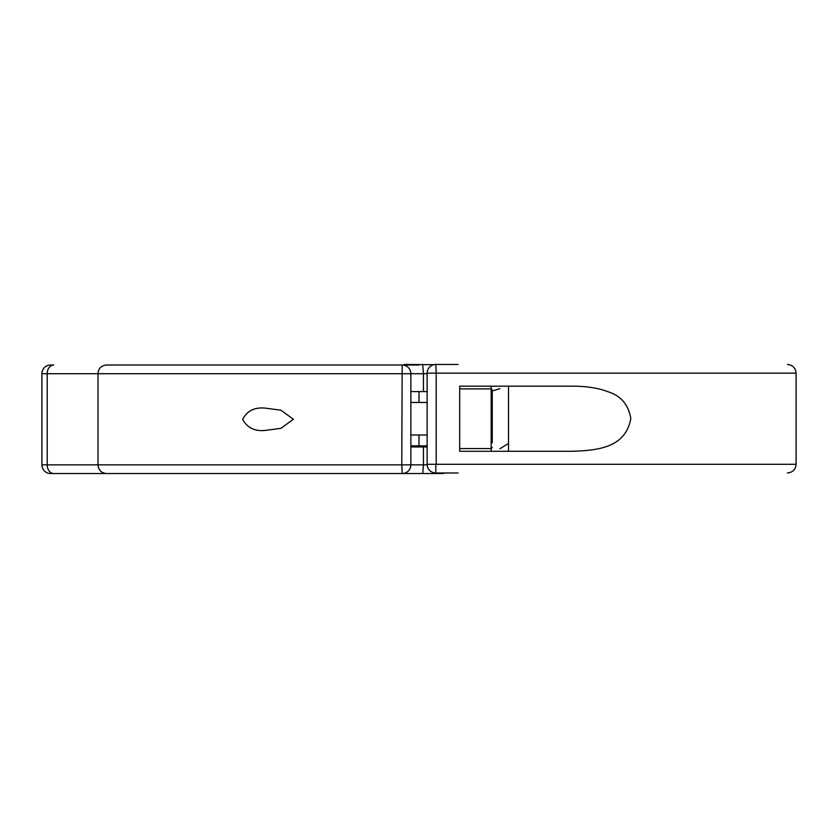 <?xml version="1.0" encoding="UTF-8"?>
<svg xmlns="http://www.w3.org/2000/svg" width="838" height="838" viewBox="0 0 838 838"><rect width="100%" height="100%" fill="white"/><g stroke="black" fill="none" stroke-linecap="round" stroke-linejoin="round"><path stroke-width="1.26" d="M508.53 451.284L508.53 386.171M491.162 451.284L491.162 386.171M499.846 448.801L508.53 443.47M458.061 364.467L435.823 364.467A8.684 8.684 0 0 0 427.139 373.151L427.139 464.304A8.684 8.684 0 0 0 435.823 472.988L458.061 472.988M427.139 445.858L419 445.858L419 435.006M419 402.45L419 391.597L410.861 391.597L427.139 391.597M435.823 364.467L436.221 373.151L427.139 373.151A8.684 8.684 0 0 1 435.823 364.467M459.695 386.171L572.281 386.171C586.422 386.171 598.196 387.984 607.592 391.597C620.707 395.567 628.448 404.524 630.815 418.476C625.557 447.806 597.829 450.404 572.281 451.284L459.695 451.284L459.695 386.171M499.846 388.664L492.252 390.937M435.823 464.304L435.823 472.988A8.684 8.684 0 0 1 427.139 464.304L435.823 464.304L435.823 472.988M410.861 445.858L419 445.858M419 473.533L438.536 473.533M445.554 472.988L442.537 473.533L50.584 473.533A8.684 8.684 0 0 1 41.9 464.849L47.2 464.849A8.684 6.557 90 0 0 53.758 473.533L66.621 473.533M83.381 473.533L106.447 473.533M325.605 473.533L399.464 473.533M200.031 473.533L98.329 473.533L200.031 473.533M427.139 402.45L410.861 402.45L410.861 373.696L410.861 464.849A8.684 8.684 0 0 1 402.177 473.533A8.684 8.684 0 0 0 410.861 464.849L410.861 435.006L427.139 435.006M106.311 365.012L402.177 365.012A8.684 8.684 0 0 1 410.861 373.696A8.684 8.684 0 0 0 402.177 365.012L419 365.012M106.457 365.012C101.084 365.672 98.266 368.563 98.004 373.696L98.004 464.849C98.465 470.087 101.272 472.978 106.457 473.533M200.031 365.012L399.464 365.012M422.74 473.533L423.452 464.849L427.16 464.849M427.139 373.696L423.452 373.696L422.74 365.012M53.758 365.012A8.684 6.557 90 0 0 47.2 373.696L41.9 373.696A8.684 8.684 0 0 1 50.584 365.012L53.758 365.012L50.584 365.012A8.684 8.684 0 0 0 41.9 373.696L41.9 464.849M427.139 446.947L410.861 446.947M423.452 446.947L423.452 464.849L410.861 464.849A8.684 8.684 0 0 1 402.177 473.533A8.684 8.684 0 0 0 410.861 464.849L401.779 464.849L402.177 473.533M410.861 373.696L47.2 373.696L47.2 464.849L401.779 464.849L402.177 365.012A8.684 8.684 0 0 1 410.861 373.696L423.452 373.696L423.452 391.597M265.51 408.148L280.856 410.201L293.405 419.262L280.908 428.333L265.51 430.397C254.878 431.539 247.262 427.862 242.653 419.356C247.137 410.725 254.752 406.985 265.51 408.148M492.252 442.799L492.252 389.974L492.252 442.799M433.885 364.687L404.178 364.467L404.031 365.012M787.416 364.467C792.675 365.001 795.566 367.892 796.1 373.151L436.221 373.151L436.221 464.304L796.1 464.304C795.566 469.563 792.675 472.454 787.416 472.988M47.2 373.696L47.2 394.855M47.2 443.69L47.2 464.849M459.695 448.571L491.162 448.571L491.162 443.711M796.1 373.151L796.1 464.304M491.162 448.571L492.252 447.482M459.695 388.884L491.162 388.884L492.252 389.974"/></g></svg>
